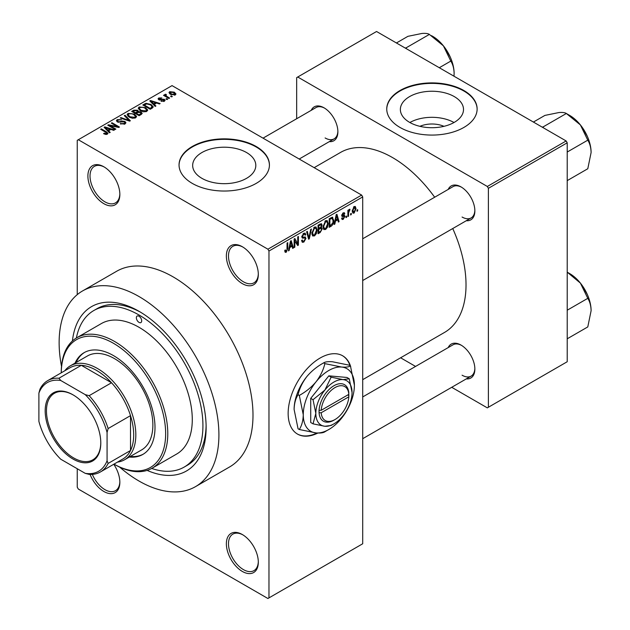 <?xml version="1.0" encoding="UTF-8"?>
<svg xmlns="http://www.w3.org/2000/svg" width="630" height="630" viewBox="0 0 630 630"><rect width="100%" height="100%" fill="white"/><g stroke="black" fill="none" stroke-linecap="round" stroke-linejoin="round"><path stroke-width="0.94" d="M242.345 283.634A22.593 13.049 60 0 1 226.367 255.961A22.593 13.049 60 0 1 242.345 246.739L242.345 246.739A22.593 13.049 60 0 1 258.316 274.412A22.593 13.049 60 0 1 242.345 283.634M242.881 247.062A21.089 12.175 -120 0 0 232.864 246.306A21.089 12.175 -120 0 0 229.627 263.206A21.089 12.175 -120 0 0 243.408 281.791A21.089 12.175 -120 0 0 253.953 282.831A21.089 12.175 -120 0 0 258.308 273.782M242.345 571.442A22.593 13.049 60 0 1 226.367 543.769A22.593 13.049 60 0 1 242.345 534.539L242.345 534.539A22.593 13.049 60 0 1 242.345 534.547A22.593 13.049 60 0 1 258.316 562.22A22.593 13.049 60 0 1 242.345 571.442M242.881 534.87A21.089 12.175 -120 0 0 232.864 534.114A21.089 12.175 -120 0 0 229.627 551.014A21.089 12.175 -120 0 0 243.408 569.599A21.089 12.175 -120 0 0 253.953 570.638A21.089 12.175 -120 0 0 258.308 561.582M113.754 464.263A22.593 13.049 60 0 1 119.85 482.273A22.593 13.049 60 0 1 103.871 491.495A22.593 13.049 60 0 1 90.09 474.429M92.342 474.382A21.089 12.175 -120 0 0 104.934 489.652A21.089 12.175 -120 0 0 115.479 490.699A21.089 12.175 -120 0 0 119.842 481.643M103.871 203.687A22.593 13.049 60 0 1 87.893 176.014A22.593 13.049 60 0 1 103.871 166.793L103.871 166.793A22.593 13.049 60 0 1 119.85 194.465A22.593 13.049 60 0 1 103.871 203.687M104.415 167.115A21.089 12.175 -120 0 0 94.39 166.359A21.089 12.175 -120 0 0 91.161 183.259A21.089 12.175 -120 0 0 104.934 201.844A21.089 12.175 -120 0 0 115.479 202.891A21.089 12.175 -120 0 0 119.842 193.835M350.705 366.684A45.195 26.09 120 0 0 342.696 355.808A45.195 26.09 120 0 0 320.095 358.045A45.195 26.09 120 0 0 290.58 397.869A45.195 26.09 120 0 0 297.502 434.078A45.195 26.09 120 0 0 317.859 433.046M350.036 365.668A45.195 26.09 120 0 0 342.484 355.69M419.903 126.331A20.002 11.553 180 0 1 443.977 126.331M454.269 96.587A31.571 18.231 0 0 0 419.856 92.634A31.571 18.231 0 0 0 400.365 109.478A31.571 18.231 0 0 0 409.618 122.37A31.571 18.231 0 0 0 444.024 126.315A31.571 18.231 0 0 0 463.515 109.478A31.571 18.231 0 0 0 454.269 96.587M454.009 122.511A31.571 18.231 0 0 0 409.87 122.511M463.893 90.539A45.195 26.09 0 0 0 414.65 84.885A45.195 26.09 0 0 0 386.749 108.982A45.195 26.09 0 0 0 399.987 127.433A45.195 26.09 0 0 0 449.237 133.088A45.195 26.09 0 0 0 477.13 108.982A45.195 26.09 0 0 0 463.893 90.539M477.13 109.234A45.195 26.09 0 0 0 463.893 91.027A45.195 26.09 0 0 0 414.847 85.326A45.195 26.09 0 0 0 386.749 109.234M201.907 178.329A31.571 18.231 180 0 1 192.662 165.438A31.571 18.231 180 0 1 212.152 148.593A31.571 18.231 180 0 1 246.558 152.547A31.571 18.231 180 0 1 255.811 165.438A31.571 18.231 180 0 1 236.321 182.283A31.571 18.231 180 0 1 201.907 178.329M256.19 146.499A45.195 26.09 0 0 0 206.939 140.844A45.195 26.09 0 0 0 179.046 164.95A45.195 26.09 0 0 0 192.276 183.393A45.195 26.09 0 0 0 241.526 189.047A45.195 26.09 0 0 0 269.427 164.95A45.195 26.09 0 0 0 256.19 146.499M269.419 165.194A45.195 26.09 0 0 0 256.19 146.987A45.195 26.09 0 0 0 207.136 141.285A45.195 26.09 0 0 0 179.046 165.194M448.213 189.41A19.585 11.308 60 0 1 461.018 186.905L461.018 186.905A19.585 11.308 60 0 1 474.863 210.885A19.585 11.308 60 0 1 466.294 220.72M461.562 187.228A18.073 10.434 -120 0 0 453.049 186.622L362.707 238.778M311.236 110.329A19.585 11.308 60 0 1 324.041 107.817L324.041 107.817A19.585 11.308 60 0 1 337.885 131.804A19.585 11.308 60 0 1 329.309 141.632M324.584 108.139A18.073 10.434 -120 0 0 316.063 107.533L263.041 138.151M448.213 347.579A19.585 11.308 60 0 1 461.018 345.075L461.018 345.075A19.585 11.308 60 0 1 474.863 369.054A19.585 11.308 60 0 1 466.294 378.89M461.562 345.398A18.073 10.434 -120 0 0 453.049 344.791L362.707 396.947M72.411 340.98A94.902 54.794 60 0 1 139.025 311.307L139.025 311.307A94.902 54.794 60 0 1 206.128 427.542A94.902 54.794 60 0 1 147.121 470.389M140.64 312.267A90.381 52.18 -120 0 0 97.028 308.676L93.831 310.519A90.381 52.18 -120 0 0 76.38 337.995M119.669 467.121A112.975 65.229 -120 0 0 139.025 481.044A112.975 65.229 -120 0 0 195.513 486.636A112.975 65.229 -120 0 0 212.83 396.105A112.975 65.229 -120 0 0 139.025 296.549A112.975 65.229 -120 0 0 82.53 290.958A112.975 65.229 -120 0 0 61.512 366.392M195.513 486.636L229.596 466.956A112.975 65.229 -120 0 0 246.913 376.425A112.975 65.229 -120 0 0 173.108 276.869A112.975 65.229 -120 0 0 116.621 271.278L82.53 290.958M362.707 379.669L444.497 332.451A103.942 60.008 -120 0 0 452.742 228.54M434.668 197.229A103.942 60.008 -120 0 0 392.529 157.571A103.942 60.008 -120 0 0 340.562 152.421L314.157 167.667M351.28 213.357L351.28 214.594L350.603 214.98L350.603 213.751L351.28 213.357M348.571 212.909L348.571 216.153L347.886 216.547L347.886 210.286L348.571 209.892L348.571 210.893L349.374 209.317L350.02 209.278L348.571 212.909L347.886 212.515M346.634 216.043L346.634 217.271L345.957 217.665L345.957 216.436L346.634 216.043M344.886 216.366L343.248 219.334L342.145 219.5L341.594 218.279L342.271 217.775L343.295 218.413L344.208 216.917L344.035 216.452L342.09 216.515L341.696 215.539L343.224 212.869L344.35 212.712L344.791 213.751L344.114 214.255L343.248 213.751L342.373 215.019L344.492 215.263L344.886 216.366L343.145 215.365M341.854 218.09L343.295 218.413M344.114 214.255L342.578 213.365M341.814 214.696L342.586 215.413M335.436 221.169L334.853 224.075L334.136 224.485L336.2 214.688L336.916 214.271L339.082 221.634L338.365 222.043L337.782 219.815L335.436 221.169L334.9 220.854M325.615 229.517L323.67 229.288L323.001 226.721L325.623 220.681L327.175 220.547L328.23 223.603L327.561 227.084L325.615 229.517L323.135 228.084M324.096 229.666L323.67 229.288M314.48 235.943L312.535 235.722L311.866 233.155L314.488 227.107L316.039 226.973L317.095 230.029L316.425 233.509L314.48 235.943L312 234.51M312.96 236.093L312.535 235.722M286.225 252.26L285.162 252.268L284.752 250.425L285.429 249.921L286.256 251.236L286.981 250.165L287.075 243.046L287.76 242.652L287.76 248.496L286.225 252.26L284.831 251.464M284.76 250.701L286.256 251.236M267.907 249.196L361.644 195.079L362.707 196.922L362.707 543.769L268.971 597.886L268.971 251.039L267.907 249.196L78.309 139.734L77.246 140.348L77.246 294.643M362.707 196.922L268.971 251.039M289.729 247.551L289.146 250.464L288.438 250.874L290.493 241.07L291.21 240.66L293.375 248.023L292.666 248.433L292.076 246.196L289.729 247.551L289.202 247.243M294.824 240.29L294.824 247.18L294.147 247.574L294.147 238.967L294.871 238.549L297.73 243.802L297.73 236.896L298.407 236.502L298.407 245.117L297.683 245.535L294.147 239.904M304.936 236.911L305.959 238.368L303.849 242.085L302.313 242.29L301.605 240.471L302.282 239.975L302.77 241.172L303.912 241.046L305.282 238.778L304.975 238.014L302.337 238.124L301.794 236.793L303.723 233.32L305.141 233.132L305.77 234.714L305.093 235.218L304.684 234.171L303.747 234.321L302.479 236.431L302.739 237.219L301.801 236.675L302.691 237.187L305.448 237.03M311.417 228.997L309.291 238.833L308.621 239.219L306.613 231.769L307.314 231.36L308.913 238.045L310.708 229.407L311.417 228.997M320.843 226.989L322.229 228.832L320.166 232.557L318.063 233.769L318.063 225.154L321.481 223.689L322.032 225.028L321.3 227.257L321.694 227.343M332.175 217.169L333.75 220.358C333.932 222.705 333.073 224.65 331.191 226.194L329.199 227.335L329.199 218.728L332.79 217.279M356.021 208.656L354.139 213.05L352.997 213.168L352.249 210.9L354.139 206.569L355.288 206.467L356.021 208.656L355.281 208.223M357.667 209.672L357.667 210.9L356.989 211.294L356.989 210.066L357.667 209.672M77.246 468.744L77.246 487.195L78.309 489.037L267.907 598.5L268.971 597.886M172.329 96.516L171.651 96.91L170.588 96.296L171.265 95.902L172.329 96.516M167.682 99.201L167.005 99.595L165.942 98.981L166.619 98.587L167.682 99.201M155.901 106.005L155.193 106.415L149.798 100.918L150.515 100.509L160.13 103.564L159.421 103.974L156.61 103.021L154.263 104.375L155.901 106.005M147.57 110.596L147.57 109.612L146.766 111.392L143.656 111.833L140.427 110.746L138.222 108.242L139.12 106.966L145.569 107.675L147.672 110.124M136.434 117.022L136.434 116.038L135.631 117.818L132.52 118.267L129.292 117.172L127.087 114.676L127.985 113.4L134.426 114.101L136.537 116.55M125 123.96L120.236 123.803L124.189 123.417L124.85 122.614L124.283 121.889L117.337 121.905L116.385 120.692L117.227 119.613L121.495 119.716L118.117 120.102L117.511 120.834L118.046 121.527L119.015 121.842L122.149 121.054L124.953 121.488L125.937 122.779L125 123.96M110.203 132.387L109.486 132.804L104.092 127.307L104.808 126.89L114.424 129.945L113.715 130.355L110.904 129.41L108.557 130.764L110.203 132.387M361.644 195.079L172.045 85.617L78.309 139.734M105.785 134.442L103.58 133.639L104.163 133.19L106.533 133.615L106.698 132.867L100.674 129.276L101.351 128.89L106.415 131.812L107.974 133.347L107.368 134.135L105.785 134.442M106.533 134.434L106.698 132.867M115.881 129.111L115.203 129.504L107.746 125.197L108.47 124.779L117.306 126.583L111.329 123.126L112.006 122.74L119.464 127.039L118.731 127.465L109.911 125.661L115.881 129.111M130.339 120.763L129.678 121.141L120.212 117.999L120.913 117.597L129.095 120.472L124.307 115.636L125.016 115.227L130.339 120.763M141.222 114.479L139.12 115.692L131.662 111.392L133.773 110.171L137.505 110.179L138.34 111.502L141.096 112.022L142.207 113.368L141.222 114.479M138.372 111.282L138.34 112.187M152.239 108.116L150.255 109.266L142.797 104.958L145.908 103.32L151.035 104.462L153.279 106.887L152.239 108.116M164.398 101.21L161.004 101.154L163.674 100.737L163.745 99.721L158.776 99.761L158.059 98.839L158.752 97.981L161.871 97.973L159.555 98.414L159.343 99.304L164.288 99.249L165.115 100.296L164.398 101.21M163.674 101.509L163.745 99.721M159.555 98.414L159.343 100.005M169.62 98.083L168.942 98.477L163.524 95.343L164.202 94.949L165.06 95.453L164.91 94.429L165.847 94.224L166.422 94.784L165.832 95.744L169.62 98.083M164.69 94.752L164.91 95.248M165.847 94.224L165.832 96.674M175.29 94.925L170.588 94.39L168.99 92.626L169.667 91.681L174.313 92.177L175.967 93.98L175.29 94.925M151.696 468.444A90.381 52.18 -120 0 0 184.212 467.066L187.409 465.224A90.381 52.18 -120 0 0 206.105 425.659M566.149 140.963L567.213 142.805L488.392 188.315L487.329 186.472L566.149 140.963L376.551 31.5L296.667 77.624L296.667 118.739M488.392 188.315L488.392 407.248L487.329 407.862L451.718 387.3M415.564 366.432L400.601 357.793M488.392 407.248L567.213 361.738L567.213 142.805M487.329 186.472L297.73 77.01M462.081 217.035A18.073 10.434 -120 0 0 471.122 217.933A18.073 10.434 -120 0 0 474.855 210.255M325.104 137.954A18.073 10.434 -120 0 0 334.144 138.844A18.073 10.434 -120 0 0 337.877 131.166M462.081 375.204A18.073 10.434 -120 0 0 471.122 376.102A18.073 10.434 -120 0 0 474.855 368.424M297.289 433.96A45.195 26.09 120 0 0 317.016 433.007M104.163 133.946L104.163 133.19M101.351 129.67L101.351 128.89M104.808 128.032L104.808 126.89M108.557 131.851L108.557 130.764M106.376 128.512L107.911 130.134L109.801 129.04L105.281 127.52L106.376 128.512L106.376 129.63M107.911 131.197L107.911 130.134M105.281 128.512L105.281 127.52M109.801 130.048L109.801 129.04M108.47 125.614L108.47 124.779M117.306 127.173L117.306 126.583M112.006 123.519L112.006 122.74M109.911 126.449L109.911 125.661M120.818 124.086L120.818 123.354M124.189 124.315L124.189 123.417M117.227 121.834L117.227 119.613M118.046 122.22L118.046 121.527M119.015 122.401L119.015 121.842M122.149 121.771L122.149 121.054M124.953 123.984L124.953 121.488M120.913 118.235L120.913 117.597M129.095 120.952L129.095 120.472M125.016 116.361L125.016 115.227M127.985 116.266L127.985 113.4M134.426 114.936L134.426 114.101M128.866 113.896L128.173 114.865L129.985 116.794L134.757 117.314L135.426 116.361L133.733 114.479L131.757 113.676L128.866 113.896M129.985 117.534L129.985 116.794M134.757 118.172L134.757 117.314M133.773 111.179L133.773 110.171M137.348 112.691L137.505 110.179M140.97 114.621L141.096 112.022M133.213 111.502L135.442 112.786L137.348 111.597L136.954 110.644L134.395 110.817L133.213 111.502L133.213 112.282M135.442 113.565L135.442 112.786M136.308 113.29L138.923 114.802L140.97 113.51L140.419 112.423L137.647 112.518L136.308 113.29L136.308 114.069M138.923 115.581L138.923 114.802M140.364 114.975L140.364 113.967M139.12 109.84L139.12 106.966M145.569 108.502L145.569 107.675M140.002 107.47L139.317 108.439L141.12 110.36L145.892 110.888L146.562 109.927L144.869 108.053L142.892 107.25L140.002 107.47M141.12 111.108L141.12 110.36M145.892 111.746L145.892 110.888M145.908 104.186L145.908 103.32M151.035 105.281L151.035 104.462M144.349 105.068L150.058 108.368L151.279 107.667L151.901 106.053L150.349 104.848L146.664 103.903L144.349 105.068L144.349 105.856M150.058 109.155L150.058 108.368M152.169 108.155L151.901 106.053M151.279 108.675L151.279 107.667M150.515 101.643L150.515 100.509M154.263 105.462L154.263 104.375M152.082 102.123L153.618 103.745L155.508 102.651L150.98 101.131L152.082 102.123L152.082 103.241M153.618 104.808L153.618 103.745M150.98 102.123L150.98 101.131M155.508 103.659L155.508 102.651M161.587 101.383L161.587 100.713M158.752 99.745L158.752 97.981M160.004 100.123L160.004 99.438M164.288 101.272L164.288 99.249M166.619 99.367L166.619 98.587M164.202 95.736L164.202 94.949M165.06 96.233L165.06 95.453M166.808 97.24L166.808 96.461M171.265 96.681L171.265 95.902M169.667 93.76L169.667 91.681M174.313 93.02L174.313 92.177M174.526 95.217L173.683 92.602L170.423 92.138L170.053 94.051M170.423 92.138L171.265 93.996L174.526 94.468L174.904 93.909L174.904 95.106M171.265 94.744L171.265 93.996M288.587 250.141L289.146 250.464M292.407 247.464L293.375 248.023M291.202 245.692L292.076 246.196M290.595 243.542L289.957 246.417L291.848 245.322L290.902 241.731L290.595 243.542L290.044 243.227M289.438 246.109L289.957 246.417M290.414 241.455L290.902 241.731M294.147 246.795L294.824 247.18M296.281 242.959L297.73 243.802M297.014 244.306L298.407 245.117M301.62 240.802L303.849 242.085M303.55 233.431L305.77 234.714M302.991 233.88L303.747 234.321M301.864 236.077L302.479 236.431M303.817 237.132L305.959 238.368M308.377 238.313L309.291 238.833M308.196 237.628L308.913 238.045M316.378 229.611L317.095 230.029M315.89 233.202L316.425 233.509M313.748 227.682L314.488 228.115L312.543 232.777L313.33 235.037L314.48 234.943L316.418 230.391L316.134 228.611L314.283 227.233M311.889 232.399L312.543 232.777M316.134 228.611L314.488 228.115M320.158 223.949L322.032 225.028M320.064 227.58L322.229 228.832M318.741 225.768L318.741 228.343L320.725 227.115L321.355 225.564L321.056 224.737L318.741 225.768L318.063 225.382M318.063 227.95L318.741 228.343M318.741 229.351L318.741 232.368L320.883 231.029L321.552 229.233L321.198 228.296L318.741 229.351L318.063 228.958M318.063 231.974L318.741 232.368M319.205 228.076L320.079 228.58M327.513 223.185L328.23 223.603M327.025 226.776L327.561 227.084M324.883 221.256L325.623 221.681L323.678 226.343L324.466 228.611L325.615 228.517L327.553 223.965L327.269 222.185L325.419 220.807M323.025 225.965L323.678 226.343M327.269 222.185L325.623 221.681M330.317 225.69L331.191 226.194M333.042 219.949L333.75 220.358M329.876 219.342L329.876 225.942L332.805 222.996L333.073 220.736L332.041 218.264L329.876 219.342L329.199 218.949M329.199 225.548L329.876 225.942M330.207 218.145L331.081 218.649M331.026 217.673L332.372 218.35L331.12 217.618M334.294 223.752L334.853 224.075M338.113 221.075L339.082 221.634M336.908 219.311L337.782 219.815M336.294 217.153L335.664 220.027L337.554 218.941L336.609 215.35L336.294 217.153L335.751 216.838M335.144 219.728L335.664 220.027M336.121 215.066L336.609 215.35M341.61 218.389L343.248 219.334M341.72 215.114L344.035 216.452M343.24 212.861L344.791 213.751M345.957 216.885L346.634 217.271M347.886 215.767L348.571 216.153M347.886 210.499L348.571 210.893M348.957 209.782L349.823 210.286M348.8 210.144L349.335 210.459M347.886 211.089L348.697 211.554M350.603 214.2L351.28 214.594M352.335 212.011L354.139 213.05M353.784 206.813L354.832 207.42L354.115 207.475L352.926 210.507L354.154 212.145L355.344 209.105L353.477 207.105M352.28 210.136L352.926 210.507M352.272 211.53L354.154 212.145M356.989 210.507L357.667 210.9M45.179 410.87A39.32 22.696 60 0 1 72.986 394.821A39.32 22.696 60 0 1 100.784 442.977A39.32 22.696 60 0 1 72.986 459.026A39.32 22.696 60 0 1 45.179 410.87M73.3 395.01A38.414 22.176 -120 0 0 54.416 393.285A38.414 22.176 -120 0 0 46.462 410.87A38.414 22.176 -120 0 0 63.228 449.529A38.414 22.176 -120 0 0 92.831 459.821A38.414 22.176 -120 0 0 100.784 442.599M64.772 370.786A54.227 31.311 60 0 1 70.363 365.817A54.227 31.311 60 0 1 112.156 380.347A54.227 31.311 60 0 1 135.828 434.92A54.227 31.311 60 0 1 124.598 459.742A54.227 31.311 60 0 1 117.495 462.105M107.069 460.735L108.132 463.428A52.723 30.437 60 0 1 100.406 471.965L122.779 459.049A52.723 30.437 -120 0 0 130.505 450.513A52.723 30.437 -120 0 0 133.694 434.92A52.723 30.437 -120 0 0 130.505 415.635A52.723 30.437 -120 0 0 111.518 382.757L81.317 365.313A52.723 30.437 -120 0 0 70.056 367.731L47.683 380.646A52.723 30.437 60 0 1 58.944 378.228L60.748 380.496A51.219 29.571 -120 0 0 38.895 393.112L38.895 421.376A51.219 29.571 -120 0 0 60.748 459.215L85.223 473.343A51.219 29.571 -120 0 0 107.069 460.735L107.069 432.471A51.219 29.571 -120 0 0 85.223 394.632L60.748 380.496M85.223 394.632L89.145 395.671L111.518 382.757A52.723 30.437 -120 0 0 81.317 365.313L58.944 378.228M108.132 463.428L130.505 450.513L130.505 415.635L108.132 428.55L107.069 432.471M38.895 393.112L39.966 389.19A52.723 30.437 60 0 1 47.683 380.646M100.406 471.965A52.723 30.437 60 0 1 89.145 474.382L85.223 473.343M89.145 395.671A52.723 30.437 60 0 1 108.132 428.55M139.025 316.228A3.764 2.173 -120 0 0 137.135 316.039A3.764 2.173 -120 0 0 136.56 319.064A3.764 2.173 -120 0 0 139.025 322.379A3.764 2.173 -120 0 0 140.907 322.568A3.764 2.173 -120 0 0 141.482 319.544A3.764 2.173 -120 0 0 139.025 316.228M129.276 457.041A58.747 33.918 -120 0 0 142.829 454.435A58.747 33.918 -120 0 0 151.838 407.358A58.747 33.918 -120 0 0 113.455 355.588A58.747 33.918 -120 0 0 84.081 352.674A58.747 33.918 -120 0 0 75.049 363.116M84.625 352.375A58.747 33.918 -120 0 0 76.112 362.502M113.991 464.129A73.812 42.612 -120 0 0 165.651 433.377A73.812 42.612 -120 0 0 113.455 343.287A73.812 42.612 -120 0 0 61.267 372.81L61.267 372.188A75.317 43.486 60 0 1 76.868 337.711A75.317 43.486 60 0 1 114.526 341.444A75.317 43.486 60 0 1 163.729 407.815A75.317 43.486 60 0 1 152.184 468.169A75.317 43.486 60 0 1 114.526 464.436L113.991 464.129L114.526 464.436M152.184 468.169L176.684 454.025A75.317 43.486 -120 0 0 188.228 393.671A75.317 43.486 -120 0 0 139.025 327.301A75.317 43.486 -120 0 0 101.367 323.568L76.868 337.711M184.212 467.066A90.381 52.18 -120 0 0 198.064 394.64A90.381 52.18 -120 0 0 139.025 315A90.381 52.18 -120 0 0 93.831 310.519M70.363 365.817L87.412 355.974A54.227 31.311 60 0 1 114.526 358.659A54.227 31.311 60 0 1 149.948 406.452A54.227 31.311 60 0 1 141.64 449.907L124.598 459.742M130.339 456.427A58.747 33.918 -120 0 0 143.356 454.112M591.105 310.716A30.319 17.506 60 0 0 580.387 283.083A30.319 17.506 -120 0 0 569.662 273.577L567.213 272.168L580.387 283.083L587.79 298.336C589.861 301.62 590.971 305.747 591.105 310.716L587.79 326.923L567.213 338.798M567.213 310.212L587.79 298.336M591.105 152.539A30.319 17.506 60 0 0 580.387 124.913A30.319 17.506 -120 0 0 569.662 115.408L566.346 113.495L580.387 124.913L587.79 140.167C589.861 143.451 590.971 147.577 591.105 152.539L587.79 168.745L567.213 180.621M567.213 152.043L587.79 140.167M543.422 127.843L543.154 126.882L566.346 113.495C565.055 112.597 562.582 112.274 558.944 112.542L544.911 115.408L533.397 122.055M543.154 126.882L542.202 127.142M406.445 48.754L406.177 47.801L405.224 48.053M439.299 67.725L450.804 61.078C452.883 64.362 453.994 68.489 454.12 73.458L454.002 76.214M406.177 47.801L429.369 34.414L443.402 45.833L450.804 61.078M396.42 42.974L407.933 36.327L421.966 33.453C425.604 33.193 428.069 33.508 429.369 34.414M454.12 73.458A30.319 17.506 -120 0 0 443.402 45.833A30.319 17.506 -120 0 0 431.432 35.642M348.815 394.356L321.205 410.295L319.032 410.319L319.071 412.76A21.089 12.175 120 0 0 333.947 420.155L335.01 419.541A19.585 11.308 120 0 0 348.815 396.813L348.815 394.356A19.585 11.308 120 0 0 335.01 387.568A19.585 11.308 120 0 0 321.205 410.295M348.823 393.12A21.089 12.175 120 0 0 333.947 385.717A21.089 12.175 120 0 0 319.071 410.295L319.032 410.319M352.052 392.482A25.61 14.781 120 0 0 343.003 379.606A25.61 14.781 120 0 0 324.891 390.057A25.61 14.781 120 0 0 315.835 413.39A25.61 14.781 120 0 0 324.891 426.274A25.61 14.781 120 0 0 343.003 415.824A25.61 14.781 120 0 0 352.052 392.482L349.248 378.795L343.003 379.606L331.144 377.181L324.891 390.057L313.039 399.703L315.835 413.39L313.039 423.848L324.891 426.274L331.144 425.463L332.892 424.423M313.039 423.848L310.724 422.517L310.724 398.373L328.836 375.842L346.941 377.464L349.248 378.795M331.144 377.181L328.836 375.842M313.039 399.703L310.724 398.373M324.875 363.62C323.371 369.999 320.426 376.055 316.047 381.804A36.154 20.877 120 0 0 303.266 414.745A36.154 20.877 120 0 0 316.047 432.928A36.154 20.877 120 0 0 341.618 418.17A36.154 20.877 120 0 0 354.399 385.229A36.154 20.877 120 0 0 341.618 367.046A36.154 20.877 120 0 0 316.047 381.804C311.409 387.3 305.834 391.836 299.313 395.419L298.061 394.695C299.573 388.324 302.51 382.26 306.889 376.512C311.535 371.015 317.111 366.479 323.631 362.896C325.135 361.825 328.08 361.447 332.451 361.754L349.193 365.18L350.445 365.904C348.933 366.975 345.988 367.353 341.618 367.046L324.875 363.62L323.631 362.896M299.313 395.419L303.266 414.745C303.109 420.683 301.794 425.604 299.313 429.502L316.047 432.928C320.386 433.243 323.332 432.865 324.875 431.786L327.34 430.314M299.313 429.502L298.061 428.786L294.108 409.461C294.265 403.523 295.588 398.601 298.061 394.695M354.399 385.229L350.445 365.904M306.889 376.512A36.154 20.877 120 0 0 294.108 409.461M319.071 412.76L321.205 412.752L348.815 396.813M321.205 412.752A19.585 11.308 120 0 0 335.01 419.541M347.791 394.947L348.855 395.561M106.415 132.631L106.415 131.812M120.582 122.22L120.582 121.511M127.654 120.472L127.654 119.952M136.71 113.061L136.71 112.053M144.695 104.871L144.695 103.863M161.091 100.02L161.091 99.17M287.075 248.11L287.76 248.496M301.809 237.093L303.597 238.124M307.857 236.384L308.645 236.841M319.292 232.053L320.166 232.557M319.048 224.587L319.922 225.091M341.696 215.523L343.366 216.492M106.84 133.174L106.84 134.363M124.85 122.614L124.85 124.039M117.511 120.834L117.511 121.992M128.173 114.865L128.173 116.424M135.426 116.361L135.426 117.928M139.317 108.439L139.317 109.998M146.562 109.927L146.562 111.502M164.107 100.201L164.107 101.359M159.075 98.949L159.075 99.91M165.619 95.35L165.619 96.555M302.77 241.172L301.605 240.502M304.975 238.014L303.558 237.195M304.684 234.171L303.479 233.478M313.33 235.037L311.945 234.242M321.056 224.737L319.922 224.083M321.198 228.296L320.009 227.611M324.466 228.611L323.08 227.816M343.854 213.649L342.885 213.098M362.707 438.693L471.122 376.102M587.286 294.415L581.876 285.036M471.122 217.933L362.707 280.523M587.286 136.245L581.876 126.866M299.195 159.028L334.144 138.844M444.89 47.778L450.308 57.157"/></g></svg>
